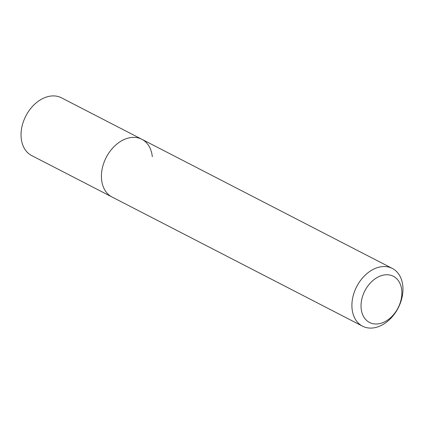 <?xml version="1.0" encoding="UTF-8"?>
<svg xmlns="http://www.w3.org/2000/svg" width="424" height="424" viewBox="0 0 424 424"><rect width="100%" height="100%" fill="white"/><g stroke="black" fill="none" stroke-linecap="round" stroke-linejoin="round"><path stroke-width="0.64" d="M401.745 290.244A25.991 18.661 -62.7 0 1 383.736 322.256A25.991 18.661 -62.7 0 1 361.158 308.518A25.991 18.661 -62.7 0 1 379.167 276.506A25.991 18.661 -62.7 0 1 401.745 290.244M402.8 285.882A32.484 23.331 -62.7 0 1 390.34 318.8A32.484 23.331 -62.7 0 1 362.546 326.183A32.484 23.331 -62.7 0 1 352.068 308.73A32.484 23.331 -62.7 0 1 364.529 275.817A32.484 23.331 -62.7 0 1 392.322 268.434A32.484 23.331 -62.7 0 1 402.8 285.882M362.546 326.183L112.053 197.012A32.484 23.331 -62.7 0 1 101.575 179.559A32.484 23.331 -62.7 0 1 114.035 146.646A32.484 23.331 -62.7 0 1 141.828 139.263A32.484 23.331 -62.7 0 1 152.306 156.71M112.053 197.012A32.484 23.331 -62.7 0 1 101.575 179.559A32.484 23.331 -62.7 0 1 114.035 146.646A32.484 23.331 -62.7 0 1 141.828 139.263L61.454 97.817A32.484 23.331 -62.7 0 0 33.66 105.2A32.484 23.331 -62.7 0 0 21.2 138.118A32.484 23.331 -62.7 0 0 31.678 155.566L112.053 197.012M392.322 268.434L141.828 139.263"/></g></svg>
